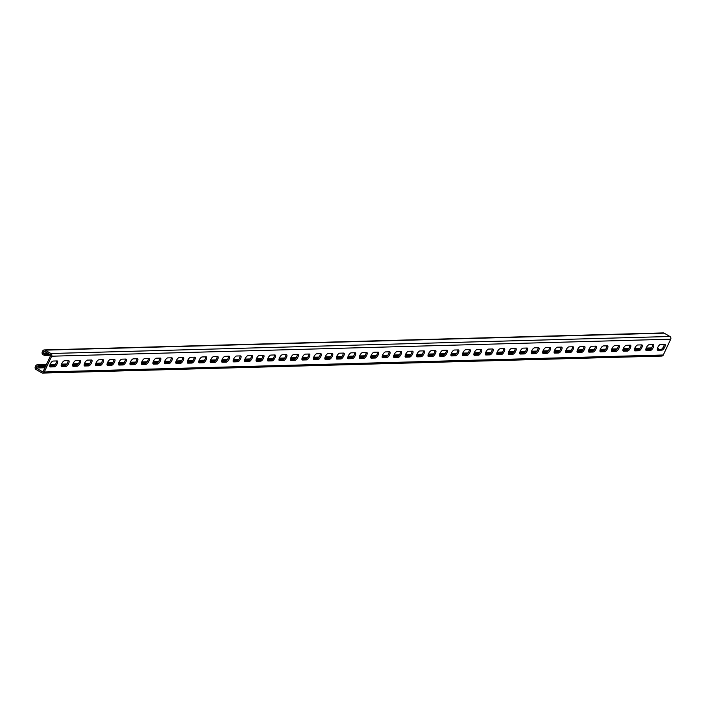 <?xml version="1.0" encoding="UTF-8"?>
<svg xmlns="http://www.w3.org/2000/svg" width="706" height="706" viewBox="0 0 706 706"><rect width="100%" height="100%" fill="white"/><g stroke="black" fill="none" stroke-linecap="round" stroke-linejoin="round"><path stroke-width="1.06" d="M47.496 353.035L43.048 353.159L44.972 354.271L49.314 354.085M44.893 367.773L36.094 368.011L37.083 365.893L39.007 367.005L39.624 365.69L38.168 365.02A1.994 1.8 88.4 0 0 35.741 365.867L35.3 366.811A1.994 1.8 88.4 0 0 36.077 369.503L41.839 372.847A1.994 1.8 88.4 0 0 44.266 372L51.67 356.203A1.994 1.8 -91.6 0 0 50.903 353.503L45.131 350.158A1.994 1.8 -91.6 0 0 42.704 351.006L42.263 351.95A1.994 1.8 -91.6 0 0 43.031 354.641L44.425 355.445L50.806 355.144M664.178 344.263A3.327 1.253 120.1 0 1 663.093 347.529A3.327 1.253 120.1 0 1 660.825 349.523L657.286 349.62M652.715 344.581A3.327 1.253 120.1 0 1 651.629 347.837A3.327 1.253 120.1 0 1 649.361 349.841L645.822 349.938M377.595 352.135A3.327 1.253 120.1 0 1 376.51 355.4A3.327 1.253 120.1 0 1 374.233 357.404L370.703 357.501M366.132 352.453A3.327 1.253 120.1 0 1 365.046 355.718A3.327 1.253 120.1 0 1 362.769 357.713L359.239 357.81M389.059 351.817A3.327 1.253 120.1 0 1 387.973 355.083A3.327 1.253 120.1 0 1 385.697 357.086L382.167 357.183M400.523 351.509A3.327 1.253 120.1 0 1 399.437 354.765A3.327 1.253 120.1 0 1 397.16 356.768L393.621 356.865M411.986 351.191A3.327 1.253 120.1 0 1 410.901 354.456A3.327 1.253 120.1 0 1 408.624 356.459L405.085 356.556M423.45 350.873A3.327 1.253 120.1 0 1 422.365 354.138A3.327 1.253 120.1 0 1 420.088 356.142L416.549 356.239M434.914 350.564A3.327 1.253 120.1 0 1 433.828 353.821A3.327 1.253 120.1 0 1 431.551 355.824L428.012 355.921M446.377 350.247A3.327 1.253 120.1 0 1 445.292 353.512A3.327 1.253 120.1 0 1 443.015 355.515L439.476 355.612M457.841 349.929A3.327 1.253 120.1 0 1 456.756 353.194A3.327 1.253 120.1 0 1 454.479 355.197L450.94 355.295M469.305 349.62A3.327 1.253 120.1 0 1 468.219 352.876A3.327 1.253 120.1 0 1 465.942 354.88L462.404 354.977M480.768 349.302A3.327 1.253 120.1 0 1 479.683 352.568A3.327 1.253 120.1 0 1 477.406 354.562L473.867 354.659M492.232 348.985A3.327 1.253 120.1 0 1 491.147 352.25A3.327 1.253 120.1 0 1 488.87 354.253L485.331 354.35M503.696 348.667A3.327 1.253 120.1 0 1 502.61 351.932A3.327 1.253 120.1 0 1 500.333 353.935L496.795 354.033M515.159 348.358A3.327 1.253 120.1 0 1 514.074 351.623A3.327 1.253 120.1 0 1 511.797 353.618L508.258 353.715M526.614 348.04A3.327 1.253 120.1 0 1 525.538 351.306A3.327 1.253 120.1 0 1 523.261 353.309L519.722 353.406M538.078 347.723A3.327 1.253 120.1 0 1 537.001 350.988A3.327 1.253 120.1 0 1 534.724 352.991L531.186 353.088M549.542 347.414A3.327 1.253 120.1 0 1 548.456 350.679A3.327 1.253 120.1 0 1 546.188 352.673L542.649 352.771M561.005 347.096A3.327 1.253 120.1 0 1 559.92 350.361A3.327 1.253 120.1 0 1 557.652 352.365L554.113 352.462M572.469 346.778A3.327 1.253 120.1 0 1 571.383 350.044A3.327 1.253 120.1 0 1 569.115 352.047L565.577 352.144M583.933 346.469A3.327 1.253 120.1 0 1 582.847 349.726A3.327 1.253 120.1 0 1 580.579 351.729L577.04 351.826M595.396 346.152A3.327 1.253 120.1 0 1 594.311 349.417A3.327 1.253 120.1 0 1 592.043 351.42L588.504 351.517M606.86 345.834A3.327 1.253 120.1 0 1 605.774 349.099A3.327 1.253 120.1 0 1 603.506 351.103L599.968 351.2M618.324 345.525A3.327 1.253 120.1 0 1 617.238 348.782A3.327 1.253 120.1 0 1 614.97 350.785L611.431 350.882M629.787 345.208A3.327 1.253 120.1 0 1 628.702 348.473A3.327 1.253 120.1 0 1 626.434 350.476L622.895 350.573M641.251 344.89A3.327 1.253 120.1 0 1 640.165 348.155A3.327 1.253 120.1 0 1 637.897 350.158L634.359 350.255M36.094 368.011L42.925 371.974L50.885 354.994L44.046 351.032L43.048 353.159M56.612 360.951A3.327 1.253 -59.9 0 1 55.527 364.217A3.327 1.253 -59.9 0 1 53.259 366.22L54.327 366.838L50.311 366.943A3.327 1.253 -59.9 0 1 50.029 366.882A3.327 1.253 -59.9 0 1 50.426 363.705A3.327 1.253 -59.9 0 1 53.074 361.048L57.089 360.942A3.327 1.253 -59.9 0 1 57.38 361.004A3.327 1.253 -59.9 0 1 56.974 364.181A3.327 1.253 -59.9 0 1 54.327 366.838M49.72 366.317L53.259 366.22M68.076 360.642A3.327 1.253 -59.9 0 1 66.991 363.899A3.327 1.253 -59.9 0 1 64.723 365.902L65.79 366.52L61.775 366.635A3.327 1.253 -59.9 0 1 61.493 366.564A3.327 1.253 -59.9 0 1 61.89 363.387A3.327 1.253 -59.9 0 1 64.537 360.74L68.553 360.625A3.327 1.253 -59.9 0 1 68.844 360.695A3.327 1.253 -59.9 0 1 68.438 363.872A3.327 1.253 -59.9 0 1 65.79 366.52M61.184 365.999L64.723 365.902M343.204 353.079A3.327 1.253 -59.9 0 1 342.119 356.345A3.327 1.253 -59.9 0 1 339.851 358.348L340.919 358.966L336.903 359.072A3.327 1.253 -59.9 0 1 336.612 359.01A3.327 1.253 -59.9 0 1 337.018 355.833A3.327 1.253 -59.9 0 1 339.665 353.176L343.681 353.071A3.327 1.253 -59.9 0 1 343.963 353.132A3.327 1.253 -59.9 0 1 343.566 356.309A3.327 1.253 -59.9 0 1 340.919 358.966M336.312 358.445L339.851 358.348M354.668 352.762A3.327 1.253 -59.9 0 1 353.582 356.027A3.327 1.253 -59.9 0 1 351.314 358.03L352.382 358.648L348.367 358.763A3.327 1.253 -59.9 0 1 348.076 358.692A3.327 1.253 -59.9 0 1 348.482 355.515A3.327 1.253 -59.9 0 1 351.129 352.859L355.144 352.753A3.327 1.253 -59.9 0 1 355.427 352.823A3.327 1.253 -59.9 0 1 355.03 356A3.327 1.253 -59.9 0 1 352.382 358.648M347.776 358.127L351.314 358.03M331.741 353.397A3.327 1.253 -59.9 0 1 330.655 356.662A3.327 1.253 -59.9 0 1 328.387 358.657L329.455 359.283L325.44 359.389A3.327 1.253 -59.9 0 1 325.148 359.319A3.327 1.253 -59.9 0 1 325.554 356.142A3.327 1.253 -59.9 0 1 328.202 353.494L332.217 353.379A3.327 1.253 -59.9 0 1 332.5 353.45A3.327 1.253 -59.9 0 1 332.102 356.627A3.327 1.253 -59.9 0 1 329.455 359.283M324.848 358.754L328.387 358.657M320.277 353.706A3.327 1.253 -59.9 0 1 319.191 356.971A3.327 1.253 -59.9 0 1 316.923 358.975L317.991 359.592L313.976 359.707A3.327 1.253 -59.9 0 1 313.685 359.636A3.327 1.253 -59.9 0 1 314.091 356.459A3.327 1.253 -59.9 0 1 316.738 353.803L320.753 353.697A3.327 1.253 -59.9 0 1 321.036 353.768A3.327 1.253 -59.9 0 1 320.639 356.945A3.327 1.253 -59.9 0 1 317.991 359.592M313.385 359.072L316.923 358.975M308.813 354.024A3.327 1.253 -59.9 0 1 307.728 357.289A3.327 1.253 -59.9 0 1 305.46 359.292L306.528 359.91L302.512 360.016A3.327 1.253 -59.9 0 1 302.221 359.954A3.327 1.253 -59.9 0 1 302.627 356.777A3.327 1.253 -59.9 0 1 305.274 354.121L309.29 354.015A3.327 1.253 -59.9 0 1 309.572 354.077A3.327 1.253 -59.9 0 1 309.175 357.254A3.327 1.253 -59.9 0 1 306.528 359.91M301.921 359.389L305.46 359.292M297.35 354.341A3.327 1.253 -59.9 0 1 296.264 357.607A3.327 1.253 -59.9 0 1 293.996 359.601L295.064 360.228L291.048 360.334A3.327 1.253 -59.9 0 1 290.757 360.263A3.327 1.253 -59.9 0 1 291.163 357.086A3.327 1.253 -59.9 0 1 293.811 354.438L297.826 354.324A3.327 1.253 -59.9 0 1 298.108 354.394A3.327 1.253 -59.9 0 1 297.711 357.571A3.327 1.253 -59.9 0 1 295.064 360.228M290.457 359.698L293.996 359.601M285.886 354.659A3.327 1.253 -59.9 0 1 284.8 357.916A3.327 1.253 -59.9 0 1 282.532 359.919L283.6 360.537L279.585 360.651A3.327 1.253 -59.9 0 1 279.294 360.581A3.327 1.253 -59.9 0 1 279.7 357.404A3.327 1.253 -59.9 0 1 282.347 354.756L286.362 354.641A3.327 1.253 -59.9 0 1 286.645 354.712A3.327 1.253 -59.9 0 1 286.248 357.889A3.327 1.253 -59.9 0 1 283.6 360.537M278.994 360.016L282.532 359.919M274.422 354.968A3.327 1.253 -59.9 0 1 273.337 358.233A3.327 1.253 -59.9 0 1 271.069 360.236L272.137 360.854L268.121 360.96A3.327 1.253 -59.9 0 1 267.83 360.898A3.327 1.253 -59.9 0 1 268.236 357.721A3.327 1.253 -59.9 0 1 270.883 355.065L274.899 354.959A3.327 1.253 -59.9 0 1 275.181 355.021A3.327 1.253 -59.9 0 1 274.784 358.198A3.327 1.253 -59.9 0 1 272.137 360.854M267.53 360.334L271.069 360.236M262.959 355.286A3.327 1.253 -59.9 0 1 261.873 358.551A3.327 1.253 -59.9 0 1 259.605 360.554L260.673 361.172L256.657 361.278A3.327 1.253 -59.9 0 1 256.366 361.207A3.327 1.253 -59.9 0 1 256.772 358.03A3.327 1.253 -59.9 0 1 259.42 355.383L263.435 355.268A3.327 1.253 -59.9 0 1 263.717 355.339A3.327 1.253 -59.9 0 1 263.32 358.516A3.327 1.253 -59.9 0 1 260.673 361.172M256.066 360.651L259.605 360.554M251.495 355.603A3.327 1.253 -59.9 0 1 250.409 358.86A3.327 1.253 -59.9 0 1 248.141 360.863L249.209 361.481L245.194 361.596A3.327 1.253 -59.9 0 1 244.903 361.525A3.327 1.253 -59.9 0 1 245.309 358.348A3.327 1.253 -59.9 0 1 247.956 355.7L251.971 355.586A3.327 1.253 -59.9 0 1 252.254 355.656A3.327 1.253 -59.9 0 1 251.857 358.833A3.327 1.253 -59.9 0 1 249.209 361.481M244.603 360.96L248.141 360.863M240.031 355.912A3.327 1.253 -59.9 0 1 238.946 359.177A3.327 1.253 -59.9 0 1 236.678 361.181L237.745 361.799L233.73 361.904A3.327 1.253 -59.9 0 1 233.439 361.843A3.327 1.253 -59.9 0 1 233.845 358.666A3.327 1.253 -59.9 0 1 236.492 356.009L240.508 355.903A3.327 1.253 -59.9 0 1 240.79 355.965A3.327 1.253 -59.9 0 1 240.393 359.142A3.327 1.253 -59.9 0 1 237.745 361.799M233.139 361.278L236.678 361.181M228.567 356.23A3.327 1.253 -59.9 0 1 227.482 359.495A3.327 1.253 -59.9 0 1 225.214 361.498L226.282 362.116L222.266 362.222A3.327 1.253 -59.9 0 1 221.975 362.16A3.327 1.253 -59.9 0 1 222.381 358.983A3.327 1.253 -59.9 0 1 225.029 356.327L229.044 356.212A3.327 1.253 -59.9 0 1 229.326 356.283A3.327 1.253 -59.9 0 1 228.929 359.46A3.327 1.253 -59.9 0 1 226.282 362.116M221.675 361.596L225.214 361.498M217.104 356.548A3.327 1.253 -59.9 0 1 216.018 359.804A3.327 1.253 -59.9 0 1 213.75 361.807L214.818 362.425L210.803 362.54A3.327 1.253 -59.9 0 1 210.512 362.469A3.327 1.253 -59.9 0 1 210.917 359.292A3.327 1.253 -59.9 0 1 213.565 356.645L217.58 356.53A3.327 1.253 -59.9 0 1 217.863 356.601A3.327 1.253 -59.9 0 1 217.466 359.778A3.327 1.253 -59.9 0 1 214.818 362.425M210.211 361.904L213.75 361.807M205.64 356.857A3.327 1.253 -59.9 0 1 204.555 360.122A3.327 1.253 -59.9 0 1 202.287 362.125L203.354 362.743L199.339 362.858A3.327 1.253 -59.9 0 1 199.057 362.787A3.327 1.253 -59.9 0 1 199.454 359.61A3.327 1.253 -59.9 0 1 202.101 356.954L206.117 356.848A3.327 1.253 -59.9 0 1 206.399 356.909A3.327 1.253 -59.9 0 1 206.002 360.095A3.327 1.253 -59.9 0 1 203.354 362.743M198.748 362.222L202.287 362.125M194.176 357.174A3.327 1.253 -59.9 0 1 193.091 360.439A3.327 1.253 -59.9 0 1 190.823 362.443L191.891 363.06L187.875 363.166A3.327 1.253 -59.9 0 1 187.593 363.105A3.327 1.253 -59.9 0 1 187.99 359.928A3.327 1.253 -59.9 0 1 190.638 357.271L194.653 357.165A3.327 1.253 -59.9 0 1 194.935 357.227A3.327 1.253 -59.9 0 1 194.538 360.404A3.327 1.253 -59.9 0 1 191.891 363.06M187.284 362.54L190.823 362.443M182.713 357.492A3.327 1.253 -59.9 0 1 181.627 360.748A3.327 1.253 -59.9 0 1 179.359 362.752L180.427 363.369L176.412 363.484A3.327 1.253 -59.9 0 1 176.129 363.413A3.327 1.253 -59.9 0 1 176.526 360.236A3.327 1.253 -59.9 0 1 179.174 357.589L183.189 357.474A3.327 1.253 -59.9 0 1 183.481 357.545A3.327 1.253 -59.9 0 1 183.075 360.722A3.327 1.253 -59.9 0 1 180.427 363.369M175.82 362.849L179.359 362.752M171.249 357.801A3.327 1.253 -59.9 0 1 170.164 361.066A3.327 1.253 -59.9 0 1 167.896 363.069L168.963 363.687L164.948 363.802A3.327 1.253 -59.9 0 1 164.666 363.731A3.327 1.253 -59.9 0 1 165.063 360.554A3.327 1.253 -59.9 0 1 167.71 357.898L171.726 357.792A3.327 1.253 -59.9 0 1 172.017 357.863A3.327 1.253 -59.9 0 1 171.611 361.04A3.327 1.253 -59.9 0 1 168.963 363.687M164.357 363.166L167.896 363.069M159.785 358.118A3.327 1.253 -59.9 0 1 158.7 361.384A3.327 1.253 -59.9 0 1 156.432 363.387L157.5 364.005L153.484 364.111A3.327 1.253 -59.9 0 1 153.202 364.049A3.327 1.253 -59.9 0 1 153.599 360.872A3.327 1.253 -59.9 0 1 156.247 358.216L160.262 358.11A3.327 1.253 -59.9 0 1 160.553 358.171A3.327 1.253 -59.9 0 1 160.147 361.348A3.327 1.253 -59.9 0 1 157.5 364.005M152.893 363.484L156.432 363.387M148.322 358.436A3.327 1.253 -59.9 0 1 147.236 361.701A3.327 1.253 -59.9 0 1 144.968 363.696L146.036 364.314L142.021 364.428A3.327 1.253 -59.9 0 1 141.738 364.358A3.327 1.253 -59.9 0 1 142.135 361.181A3.327 1.253 -59.9 0 1 144.783 358.533L148.798 358.419A3.327 1.253 -59.9 0 1 149.09 358.489A3.327 1.253 -59.9 0 1 148.684 361.666A3.327 1.253 -59.9 0 1 146.036 364.314M141.429 363.793L144.968 363.696M136.858 358.745A3.327 1.253 -59.9 0 1 135.773 362.01A3.327 1.253 -59.9 0 1 133.505 364.014L134.572 364.631L130.557 364.746A3.327 1.253 -59.9 0 1 130.275 364.675A3.327 1.253 -59.9 0 1 130.672 361.498A3.327 1.253 -59.9 0 1 133.319 358.842L137.335 358.736A3.327 1.253 -59.9 0 1 137.626 358.807A3.327 1.253 -59.9 0 1 137.22 361.984A3.327 1.253 -59.9 0 1 134.572 364.631M129.966 364.111L133.505 364.014M125.394 359.063A3.327 1.253 -59.9 0 1 124.309 362.328A3.327 1.253 -59.9 0 1 122.041 364.331L123.109 364.949L119.093 365.055A3.327 1.253 -59.9 0 1 118.811 364.993A3.327 1.253 -59.9 0 1 119.208 361.816A3.327 1.253 -59.9 0 1 121.856 359.16L125.871 359.054A3.327 1.253 -59.9 0 1 126.162 359.116A3.327 1.253 -59.9 0 1 125.756 362.293A3.327 1.253 -59.9 0 1 123.109 364.949M118.502 364.428L122.041 364.331M113.931 359.38A3.327 1.253 -59.9 0 1 112.845 362.646A3.327 1.253 -59.9 0 1 110.577 364.64L111.645 365.267L107.63 365.373A3.327 1.253 -59.9 0 1 107.347 365.302A3.327 1.253 -59.9 0 1 107.744 362.125A3.327 1.253 -59.9 0 1 110.392 359.478L114.407 359.363A3.327 1.253 -59.9 0 1 114.699 359.433A3.327 1.253 -59.9 0 1 114.293 362.61A3.327 1.253 -59.9 0 1 111.645 365.267M107.038 364.737L110.577 364.64M102.467 359.698A3.327 1.253 -59.9 0 1 101.382 362.955A3.327 1.253 -59.9 0 1 99.114 364.958L100.181 365.576L96.166 365.69A3.327 1.253 -59.9 0 1 95.884 365.62A3.327 1.253 -59.9 0 1 96.281 362.443A3.327 1.253 -59.9 0 1 98.928 359.795L102.944 359.681A3.327 1.253 -59.9 0 1 103.235 359.751A3.327 1.253 -59.9 0 1 102.829 362.928A3.327 1.253 -59.9 0 1 100.181 365.576M95.575 365.055L99.114 364.958M91.003 360.007A3.327 1.253 -59.9 0 1 89.918 363.272A3.327 1.253 -59.9 0 1 87.65 365.276L88.718 365.893L84.702 365.999A3.327 1.253 -59.9 0 1 84.42 365.937A3.327 1.253 -59.9 0 1 84.817 362.76A3.327 1.253 -59.9 0 1 87.465 360.104L91.48 359.998A3.327 1.253 -59.9 0 1 91.771 360.06A3.327 1.253 -59.9 0 1 91.365 363.237A3.327 1.253 -59.9 0 1 88.718 365.893M84.111 365.373L87.65 365.276M79.54 360.325A3.327 1.253 -59.9 0 1 78.454 363.59A3.327 1.253 -59.9 0 1 76.186 365.593L77.254 366.211L73.239 366.317A3.327 1.253 -59.9 0 1 72.956 366.246A3.327 1.253 -59.9 0 1 73.353 363.069A3.327 1.253 -59.9 0 1 76.001 360.422L80.016 360.307A3.327 1.253 -59.9 0 1 80.307 360.378A3.327 1.253 -59.9 0 1 79.902 363.555A3.327 1.253 -59.9 0 1 77.254 366.211M72.647 365.69L76.186 365.593M661.893 350.15L657.877 350.255A3.327 1.253 120.1 0 1 657.595 350.185A3.327 1.253 120.1 0 1 657.992 347.008A3.327 1.253 120.1 0 1 660.639 344.36L664.655 344.246A3.327 1.253 120.1 0 1 664.946 344.316A3.327 1.253 120.1 0 1 664.54 347.493A3.327 1.253 120.1 0 1 661.893 350.15L660.825 349.523M650.429 350.458L646.414 350.573A3.327 1.253 120.1 0 1 646.131 350.503A3.327 1.253 120.1 0 1 646.528 347.326A3.327 1.253 120.1 0 1 649.176 344.678L653.191 344.563A3.327 1.253 120.1 0 1 653.482 344.634A3.327 1.253 120.1 0 1 653.076 347.811A3.327 1.253 120.1 0 1 650.429 350.458L649.361 349.841M375.301 358.021L371.294 358.127A3.327 1.253 120.1 0 1 371.003 358.066A3.327 1.253 120.1 0 1 371.409 354.889A3.327 1.253 120.1 0 1 374.056 352.232L378.063 352.126A3.327 1.253 120.1 0 1 378.354 352.188A3.327 1.253 120.1 0 1 377.948 355.365A3.327 1.253 120.1 0 1 375.301 358.021L374.233 357.404M363.837 358.33L359.831 358.445A3.327 1.253 120.1 0 1 359.539 358.374A3.327 1.253 120.1 0 1 359.945 355.197A3.327 1.253 120.1 0 1 362.593 352.55L366.599 352.435A3.327 1.253 120.1 0 1 366.891 352.506A3.327 1.253 120.1 0 1 366.493 355.683A3.327 1.253 120.1 0 1 363.837 358.33L362.769 357.713M386.764 357.704L382.758 357.818A3.327 1.253 120.1 0 1 382.467 357.748A3.327 1.253 120.1 0 1 382.873 354.571A3.327 1.253 120.1 0 1 385.52 351.915L389.527 351.809A3.327 1.253 120.1 0 1 389.818 351.87A3.327 1.253 120.1 0 1 389.412 355.056A3.327 1.253 120.1 0 1 386.764 357.704L385.697 357.086M398.228 357.386L394.222 357.501A3.327 1.253 120.1 0 1 393.93 357.43A3.327 1.253 120.1 0 1 394.336 354.253A3.327 1.253 120.1 0 1 396.984 351.606L400.99 351.491A3.327 1.253 120.1 0 1 401.282 351.562A3.327 1.253 120.1 0 1 400.876 354.739A3.327 1.253 120.1 0 1 398.228 357.386L397.16 356.768M409.692 357.077L405.685 357.183A3.327 1.253 120.1 0 1 405.394 357.121A3.327 1.253 120.1 0 1 405.8 353.944A3.327 1.253 120.1 0 1 408.447 351.288L412.454 351.173A3.327 1.253 120.1 0 1 412.745 351.244A3.327 1.253 120.1 0 1 412.339 354.421A3.327 1.253 120.1 0 1 409.692 357.077L408.624 356.459M421.155 356.759L417.149 356.865A3.327 1.253 120.1 0 1 416.858 356.804A3.327 1.253 120.1 0 1 417.264 353.627A3.327 1.253 120.1 0 1 419.911 350.97L423.918 350.864A3.327 1.253 120.1 0 1 424.209 350.926A3.327 1.253 120.1 0 1 423.803 354.103A3.327 1.253 120.1 0 1 421.155 356.759L420.088 356.142M432.619 356.442L428.613 356.556A3.327 1.253 120.1 0 1 428.321 356.486A3.327 1.253 120.1 0 1 428.727 353.309A3.327 1.253 120.1 0 1 431.375 350.661L435.381 350.547A3.327 1.253 120.1 0 1 435.673 350.617A3.327 1.253 120.1 0 1 435.267 353.794A3.327 1.253 120.1 0 1 432.619 356.442L431.551 355.824M444.083 356.133L440.076 356.239A3.327 1.253 120.1 0 1 439.785 356.168A3.327 1.253 120.1 0 1 440.191 352.991A3.327 1.253 120.1 0 1 442.839 350.344L446.845 350.229A3.327 1.253 120.1 0 1 447.136 350.3A3.327 1.253 120.1 0 1 446.73 353.477A3.327 1.253 120.1 0 1 444.083 356.133L443.015 355.515M455.547 355.815L451.54 355.921A3.327 1.253 120.1 0 1 451.249 355.859A3.327 1.253 120.1 0 1 451.655 352.682A3.327 1.253 120.1 0 1 454.302 350.026L458.309 349.92A3.327 1.253 120.1 0 1 458.6 349.982A3.327 1.253 120.1 0 1 458.194 353.159A3.327 1.253 120.1 0 1 455.547 355.815L454.479 355.197M467.01 355.497L463.004 355.612A3.327 1.253 120.1 0 1 462.712 355.542A3.327 1.253 120.1 0 1 463.118 352.365A3.327 1.253 120.1 0 1 465.766 349.717L469.772 349.602A3.327 1.253 120.1 0 1 470.064 349.673A3.327 1.253 120.1 0 1 469.658 352.85A3.327 1.253 120.1 0 1 467.01 355.497L465.942 354.88M478.474 355.189L474.467 355.295A3.327 1.253 120.1 0 1 474.176 355.224A3.327 1.253 120.1 0 1 474.582 352.047A3.327 1.253 120.1 0 1 477.23 349.399L481.236 349.285A3.327 1.253 120.1 0 1 481.527 349.355A3.327 1.253 120.1 0 1 481.121 352.532A3.327 1.253 120.1 0 1 478.474 355.189L477.406 354.562M489.938 354.871L485.931 354.977A3.327 1.253 120.1 0 1 485.64 354.915A3.327 1.253 120.1 0 1 486.046 351.738A3.327 1.253 120.1 0 1 488.693 349.082L492.7 348.976A3.327 1.253 120.1 0 1 492.991 349.038A3.327 1.253 120.1 0 1 492.585 352.215A3.327 1.253 120.1 0 1 489.938 354.871L488.87 354.253M501.401 354.553L497.395 354.668A3.327 1.253 120.1 0 1 497.103 354.597A3.327 1.253 120.1 0 1 497.509 351.42A3.327 1.253 120.1 0 1 500.157 348.764L504.163 348.658A3.327 1.253 120.1 0 1 504.455 348.729A3.327 1.253 120.1 0 1 504.049 351.906A3.327 1.253 120.1 0 1 501.401 354.553L500.333 353.935M512.865 354.244L508.858 354.35A3.327 1.253 120.1 0 1 508.567 354.28A3.327 1.253 120.1 0 1 508.973 351.103A3.327 1.253 120.1 0 1 511.621 348.455L515.627 348.34A3.327 1.253 120.1 0 1 515.918 348.411A3.327 1.253 120.1 0 1 515.512 351.588A3.327 1.253 120.1 0 1 512.865 354.244L511.797 353.618M524.329 353.927L520.322 354.033A3.327 1.253 120.1 0 1 520.031 353.971A3.327 1.253 120.1 0 1 520.437 350.794A3.327 1.253 120.1 0 1 523.084 348.137L527.091 348.032A3.327 1.253 120.1 0 1 527.382 348.093A3.327 1.253 120.1 0 1 526.976 351.27A3.327 1.253 120.1 0 1 524.329 353.927L523.261 353.309M535.792 353.609L531.786 353.724A3.327 1.253 120.1 0 1 531.494 353.653A3.327 1.253 120.1 0 1 531.892 350.476A3.327 1.253 120.1 0 1 534.548 347.82L538.554 347.714A3.327 1.253 120.1 0 1 538.846 347.784A3.327 1.253 120.1 0 1 538.44 350.961A3.327 1.253 120.1 0 1 535.792 353.609L534.724 352.991M547.256 353.291L543.241 353.406A3.327 1.253 120.1 0 1 542.958 353.335A3.327 1.253 120.1 0 1 543.355 350.158A3.327 1.253 120.1 0 1 546.003 347.511L550.018 347.396A3.327 1.253 120.1 0 1 550.309 347.467A3.327 1.253 120.1 0 1 549.903 350.644A3.327 1.253 120.1 0 1 547.256 353.291L546.188 352.673M558.72 352.982L554.704 353.088A3.327 1.253 120.1 0 1 554.422 353.026A3.327 1.253 120.1 0 1 554.819 349.849A3.327 1.253 120.1 0 1 557.466 347.193L561.482 347.087A3.327 1.253 120.1 0 1 561.773 347.149A3.327 1.253 120.1 0 1 561.367 350.326A3.327 1.253 120.1 0 1 558.72 352.982L557.652 352.365M570.183 352.665L566.168 352.779A3.327 1.253 120.1 0 1 565.885 352.709A3.327 1.253 120.1 0 1 566.283 349.532A3.327 1.253 120.1 0 1 568.93 346.875L572.945 346.77A3.327 1.253 120.1 0 1 573.237 346.84A3.327 1.253 120.1 0 1 572.831 350.017A3.327 1.253 120.1 0 1 570.183 352.665L569.115 352.047M581.647 352.347L577.632 352.462A3.327 1.253 120.1 0 1 577.349 352.391A3.327 1.253 120.1 0 1 577.746 349.214A3.327 1.253 120.1 0 1 580.394 346.567L584.409 346.452A3.327 1.253 120.1 0 1 584.7 346.522A3.327 1.253 120.1 0 1 584.294 349.699A3.327 1.253 120.1 0 1 581.647 352.347L580.579 351.729M593.111 352.038L589.095 352.144A3.327 1.253 120.1 0 1 588.813 352.082A3.327 1.253 120.1 0 1 589.21 348.905A3.327 1.253 120.1 0 1 591.857 346.249L595.873 346.134A3.327 1.253 120.1 0 1 596.164 346.205A3.327 1.253 120.1 0 1 595.758 349.382A3.327 1.253 120.1 0 1 593.111 352.038L592.043 351.42M604.574 351.72L600.559 351.835A3.327 1.253 120.1 0 1 600.277 351.764A3.327 1.253 120.1 0 1 600.674 348.587A3.327 1.253 120.1 0 1 603.321 345.931L607.337 345.825A3.327 1.253 120.1 0 1 607.628 345.887A3.327 1.253 120.1 0 1 607.222 349.064A3.327 1.253 120.1 0 1 604.574 351.72L603.506 351.103M616.038 351.403L612.023 351.517A3.327 1.253 120.1 0 1 611.74 351.447A3.327 1.253 120.1 0 1 612.137 348.27A3.327 1.253 120.1 0 1 614.785 345.622L618.8 345.508A3.327 1.253 120.1 0 1 619.091 345.578A3.327 1.253 120.1 0 1 618.685 348.755A3.327 1.253 120.1 0 1 616.038 351.403L614.97 350.785M627.502 351.094L623.486 351.2A3.327 1.253 120.1 0 1 623.204 351.129A3.327 1.253 120.1 0 1 623.601 347.952A3.327 1.253 120.1 0 1 626.248 345.305L630.264 345.19A3.327 1.253 120.1 0 1 630.555 345.26A3.327 1.253 120.1 0 1 630.149 348.437A3.327 1.253 120.1 0 1 627.502 351.094L626.434 350.476M638.965 350.776L634.95 350.882A3.327 1.253 120.1 0 1 634.668 350.82A3.327 1.253 120.1 0 1 635.065 347.643A3.327 1.253 120.1 0 1 637.712 344.987L641.728 344.881A3.327 1.253 120.1 0 1 642.019 344.943A3.327 1.253 120.1 0 1 641.613 348.12A3.327 1.253 120.1 0 1 638.965 350.776L637.897 350.158M44.266 372L663.296 354.994L670.7 339.189A1.994 1.8 -91.6 0 0 669.923 336.497L664.161 333.153A1.994 1.8 -91.6 0 0 663.278 332.923L44.249 349.938M39.077 366.873L45.396 366.696M657.498 348.182L658.592 348.817L657.33 348.826M39.624 365.69L45.934 365.514L45.378 366.696M49.764 365.514L54.689 365.32M61.228 365.205L66.152 365.002M72.692 364.887L77.616 364.684M84.155 364.57L89.08 364.375M95.619 364.252L100.543 364.058M107.083 363.943L112.007 363.74M118.546 363.625L123.471 363.431M130.01 363.308L134.934 363.113M141.474 362.999L146.398 362.796M152.937 362.681L157.765 362.575M164.392 362.399L169.228 362.266M175.856 362.081L180.692 361.949M187.319 361.763L192.156 361.631M198.783 361.454L203.619 361.322M210.247 361.137L215.083 361.004M221.71 360.819L226.547 360.687M233.174 360.51L238.01 360.378M244.638 360.192L249.474 360.06M256.101 359.875L260.938 359.742M267.565 359.566L272.401 359.433M279.029 359.248L283.865 359.116M290.493 358.93L295.329 358.798M301.956 358.622L306.792 358.489M313.42 358.304L318.256 358.171M324.884 357.986L329.72 357.854M336.347 357.677L341.183 357.536M347.811 357.36L352.647 357.227M359.275 357.042L364.111 356.909M370.738 356.724L375.574 356.592M382.202 356.415L387.038 356.283M393.666 356.098L398.502 355.965M405.129 355.78L409.965 355.647M416.593 355.471L421.429 355.339M428.057 355.153L432.893 355.021M439.52 354.836L444.356 354.703M450.975 354.527L455.82 354.394M462.439 354.209L467.284 354.077M473.902 353.891L478.747 353.759M485.366 353.582L490.211 353.45M496.83 353.265L501.675 353.132M508.294 352.947L513.13 352.815M519.757 352.638L524.593 352.497M531.221 352.32L536.057 352.188M542.685 352.003L547.618 351.773M559.081 351.464L554.157 351.659M570.545 351.147L565.621 351.341M582.009 350.829L577.084 351.032M593.472 350.52L588.548 350.714M604.936 350.202L600.012 350.397M616.4 349.885L611.475 350.088M627.863 349.576L622.939 349.77M639.327 349.258L634.403 349.452M650.791 348.94L645.866 349.143M153.829 363.458L154.199 362.681M663.296 354.994A1.994 1.8 88.4 0 1 661.751 356.062L42.722 373.077M658.592 348.817L658.221 349.602M611.422 350.467L611.652 349.973M589.448 351.491L589.872 350.573M589.439 351.491L589.81 350.705M588.875 351.5L589.298 350.591M588.866 351.5L589.236 350.723M45.043 354.13L44.487 355.312M45.546 354.253L44.999 355.436M44.425 355.445L44.972 354.271M46.764 354.085L46.208 355.268M47.267 354.209L46.711 355.383M46.693 354.218L46.146 355.4M47.328 354.068L46.781 355.25M47.84 354.191L47.284 355.365M47.902 354.05L47.355 355.233M48.414 354.174L47.858 355.356M48.476 354.041L47.929 355.215M48.988 354.156L48.432 355.339M49.049 354.024L48.502 355.197M49.526 354.209L49.005 355.321M49.535 354.209L49.076 355.189M45.616 354.121L45.06 355.295M46.119 354.235L45.572 355.418M46.19 354.103L45.634 355.277M39.58 366.988L40.136 365.814M39.562 365.823L39.007 367.005M40.789 366.82L41.345 365.646M41.301 366.943L41.857 365.761M40.727 366.961L41.283 365.779M41.363 366.811L41.919 365.629M41.875 366.926L42.431 365.752M41.936 366.793L42.492 365.611M42.448 366.908L42.995 365.734M42.51 366.776L43.066 365.593M43.022 366.899L43.569 365.717M43.084 366.758L43.64 365.584M43.595 366.882L44.143 365.699M43.657 366.741L44.213 365.567M44.169 366.864L44.716 365.682M44.231 366.732L44.787 365.549M44.743 366.846L45.29 365.673M44.805 366.714L45.36 365.531M45.316 366.829L45.864 365.655M84.473 365.364L84.844 364.578M84.482 365.364L84.905 364.446M85.047 365.346L85.417 364.57M85.055 365.346L85.479 364.428M39.651 366.855L40.198 365.673M40.154 366.97L40.71 365.796M40.216 366.838L40.772 365.655M51.67 356.203L670.7 339.189M50.903 353.503L669.923 336.497M45.131 350.158L664.161 333.153M657.392 349.973L657.877 350.255M634.465 350.6L634.95 350.882M623.001 350.917L623.486 351.2M611.537 351.235L612.023 351.517M600.074 351.544L600.559 351.835M588.61 351.862L589.095 352.144M577.146 352.179L577.632 352.462M565.683 352.488L566.168 352.779M554.219 352.806L554.704 353.088M542.755 353.124L543.241 353.406M531.291 353.432L531.786 353.724M519.828 353.75L520.322 354.033M508.364 354.068L508.858 354.35M496.9 354.386L497.395 354.668M485.437 354.694L485.931 354.977M473.973 355.012L474.467 355.295M462.509 355.33L463.004 355.612M451.046 355.639L451.54 355.921M439.582 355.956L440.076 356.239M428.118 356.274L428.613 356.556M416.655 356.583L417.149 356.865M405.191 356.901L405.685 357.183M393.727 357.218L394.222 357.501M382.264 357.527L382.758 357.818M370.8 357.845L371.294 358.127M359.336 358.163L359.831 358.445M645.928 350.291L646.414 350.573M38.168 365.02L46.287 364.799M49.994 364.693L55.306 364.552M61.457 364.384L66.77 364.234M72.921 364.067L78.234 363.925M84.385 363.749L89.697 363.608M95.848 363.44L101.161 363.29M107.312 363.122L112.625 362.981M118.776 362.805L124.088 362.663M130.239 362.496L135.552 362.346M141.703 362.178L147.016 362.028M153.158 361.86L158.479 361.719M164.622 361.551L169.943 361.401M176.085 361.234L181.407 361.084M187.549 360.916L192.87 360.775M199.013 360.607L204.334 360.457M210.476 360.289L215.798 360.139M221.94 359.972L227.261 359.831M233.404 359.663L238.725 359.513M244.867 359.345L250.189 359.195M256.331 359.027L261.652 358.886M267.795 358.71L273.116 358.569M279.258 358.401L284.58 358.251M290.722 358.083L296.043 357.942M302.186 357.765L307.507 357.624M313.649 357.457L318.971 357.307M325.113 357.139L330.426 356.989M336.577 356.821L341.889 356.68M348.04 356.512L353.353 356.362M359.504 356.195L364.817 356.045M370.968 355.877L376.28 355.736M382.431 355.568L387.744 355.418M393.895 355.25L399.208 355.1M405.359 354.933L410.671 354.791M416.822 354.624L422.135 354.474M428.286 354.306L433.599 354.156M439.75 353.988L445.062 353.847M451.213 353.671L456.526 353.529M462.677 353.362L467.99 353.212M474.141 353.044L479.453 352.903M485.604 352.726L490.917 352.585M497.068 352.418L502.381 352.268M508.532 352.1L513.844 351.95M519.995 351.782L525.308 351.641M531.459 351.473L536.772 351.323M542.923 351.156L548.235 351.006M554.386 350.838L559.699 350.697M565.85 350.529L571.163 350.379M577.314 350.211L582.626 350.061M588.778 349.894L594.09 349.752M600.241 349.585L605.554 349.435M611.705 349.267L617.018 349.117M623.169 348.949L628.481 348.808M634.632 348.632L639.945 348.49M646.096 348.323L651.409 348.173M49.826 366.661L50.311 366.943M72.753 366.035L73.239 366.317M84.217 365.717L84.702 365.999M95.681 365.408L96.166 365.69M107.144 365.09L107.63 365.373M118.608 364.773L119.093 365.055M130.072 364.464L130.557 364.746M141.535 364.146L142.021 364.428M152.999 363.828L153.484 364.111M164.463 363.511L164.948 363.802M175.926 363.202L176.412 363.484M187.39 362.884L187.875 363.166M198.854 362.566L199.339 362.858M210.317 362.257L210.803 362.54M221.781 361.94L222.266 362.222M233.245 361.622L233.73 361.904M244.708 361.313L245.194 361.596M256.172 360.995L256.657 361.278M267.636 360.678L268.121 360.96M279.099 360.369L279.585 360.651M290.554 360.051L291.048 360.334M302.018 359.733L302.512 360.016M313.482 359.425L313.976 359.707M324.945 359.107L325.44 359.389M336.409 358.789L336.903 359.072M347.873 358.471L348.367 358.763M61.29 366.352L61.775 366.635M37.286 364.79L46.402 364.543M50.091 364.446L55.483 364.296M61.554 364.128L66.946 363.978M73.018 363.811L78.41 363.661M84.482 363.502L89.874 363.352M95.945 363.184L101.337 363.034M107.409 362.866L112.801 362.716M118.873 362.549L124.265 362.407M130.336 362.24L135.728 362.09M141.791 361.922L147.192 361.772M153.255 361.604L158.656 361.463M164.719 361.295L170.12 361.145M176.182 360.978L181.583 360.828M187.646 360.66L193.047 360.519M199.11 360.351L204.511 360.201M210.573 360.034L215.965 359.883M222.037 359.716L227.429 359.575M233.501 359.407L238.893 359.257M244.964 359.089L250.356 358.939M256.428 358.772L261.82 358.622M267.892 358.463L273.284 358.313M279.355 358.145L284.747 357.995M290.819 357.827L296.211 357.677M302.283 357.51L307.675 357.368M313.746 357.201L319.138 357.051M325.21 356.883L330.602 356.733M336.674 356.565L342.066 356.424M348.137 356.256L353.529 356.106M359.601 355.939L364.993 355.789M371.065 355.621L376.457 355.48M382.528 355.312L387.921 355.162M393.992 354.994L399.384 354.844M405.456 354.677L410.848 354.536M416.919 354.368L422.312 354.218M428.383 354.05L433.775 353.9M439.847 353.732L445.239 353.582M451.31 353.424L456.703 353.274M462.774 353.106L468.166 352.956M474.238 352.788L479.63 352.638M485.702 352.479L491.094 352.329M497.165 352.162L502.557 352.012M508.629 351.844L514.021 351.694M520.093 351.526L525.485 351.385M531.556 351.217L536.948 351.067M543.02 350.9L548.412 350.75M554.484 350.582L559.876 350.441M565.947 350.273L571.339 350.123M577.411 349.955L582.803 349.805M588.875 349.638L594.267 349.496M600.338 349.329L605.73 349.179M611.802 349.011L617.194 348.861M623.266 348.693L628.658 348.543M634.729 348.385L640.121 348.235M646.184 348.067L651.585 347.917"/></g></svg>
